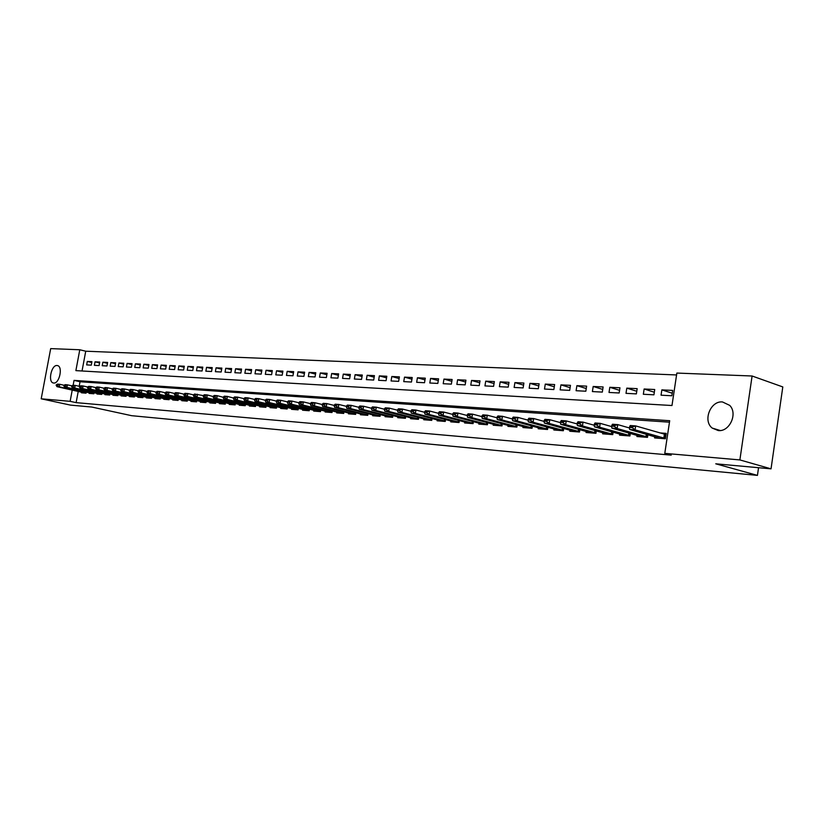 <?xml version="1.0" encoding="UTF-8"?>
<svg xmlns="http://www.w3.org/2000/svg" width="824" height="824" viewBox="0 0 824 824"><rect width="100%" height="100%" fill="white"/><g stroke="black" fill="none" stroke-linecap="round" stroke-linejoin="round"><path stroke-width="1.24" d="M718.26 430.561L712.194 428.068C702.604 420.755 710.484 400.649 722.473 401.947L729.673 405.357C738.046 413.452 729.59 432.044 718.26 430.561M53.735 383.026L53.344 382.975C47.689 382.068 51.356 364.764 57.031 365.516L57.515 365.588C63.129 366.556 59.38 383.902 53.735 383.026M752.096 376.002L782.8 386.93L771.037 468.846L715.757 463.809L757.441 475.386L131.644 415.687L91.773 407.046L70.473 405.109L41.2 398.806L50.686 348.614L79.784 349.757L75.88 370.625L671.982 405.521L676.854 373.066L752.096 376.002L739.88 459.926L664.793 453.365L669.696 420.714L74.047 380.379L73.14 385.251M676.576 374.951L85.737 351.209L79.784 349.757M654.802 436.638L654.606 437.915L665.401 438.77L666.214 433.383L659.828 432.899M637.106 435.268L636.911 436.524L647.479 437.359L647.891 434.66M619.782 433.929L619.596 435.165L629.938 435.978L630.339 433.352M602.828 432.621L602.643 433.826L612.768 434.619L613.159 432.075M586.214 431.333L586.039 432.518L595.958 433.3L596.339 430.818M569.951 430.077L569.765 431.24L579.488 432.003L579.869 429.582M554.016 428.841L553.831 429.984L563.359 430.736L563.729 428.377M538.402 427.635L538.216 428.758L547.548 429.489L547.909 427.192M523.086 426.451L522.91 427.553L532.057 428.274L532.417 426.029M508.078 425.287L507.914 426.368L516.875 427.079L517.225 424.885M493.37 424.144L493.195 425.215L501.991 425.905L502.331 423.763M478.94 423.031L478.775 424.082L487.396 424.751L487.726 422.661M464.788 421.929L464.623 422.959L473.079 423.629L473.409 421.589M450.903 420.858L450.738 421.867L459.03 422.527L459.359 420.528M437.276 419.797L437.111 420.796L445.248 421.435L445.578 419.488M423.897 418.767L423.742 419.746L431.735 420.374L432.044 418.458M410.774 417.747L410.609 418.716L418.458 419.334L418.767 417.459M397.889 416.748L397.724 417.696L405.429 418.304L405.738 416.47M385.23 415.76L385.076 416.707L392.636 417.294L392.945 415.502M372.808 414.802L372.654 415.729L380.08 416.305L380.379 414.544M360.603 413.854L360.449 414.76L367.741 415.337L368.029 413.607M348.603 412.917L348.449 413.823L355.618 414.379L355.906 412.69M336.82 412.01L336.676 412.896L343.721 413.442L343.999 411.784M325.243 411.104L325.099 411.979L332.021 412.525L332.299 410.898M313.862 410.218L313.717 411.083L320.515 411.619L320.793 410.022M302.676 409.353L302.532 410.208L309.216 410.733L309.494 409.157M291.675 408.498L291.531 409.343L298.113 409.858L298.381 408.313M280.86 407.664L280.716 408.488L287.185 408.992L287.452 407.478M270.231 406.829L270.087 407.653L276.442 408.148L276.709 406.665M259.766 406.016L259.622 406.829L265.884 407.324L266.142 405.851M249.476 405.223L249.332 406.016L255.492 406.5L255.739 405.058M239.351 404.429L239.218 405.223L245.264 405.696L245.521 404.285M229.391 403.657L229.257 404.44L235.211 404.903L235.005 403.41M219.586 402.895L219.452 403.667L225.312 404.131L225.127 402.658M209.945 402.143L209.811 402.905L215.579 403.358L215.816 402.009M200.448 401.412L200.314 402.163L205.99 402.606L206.227 401.278M191.096 400.68L190.962 401.422L196.555 401.865L196.792 400.557M181.888 399.959L181.764 400.701L187.264 401.134L187.501 399.846M172.824 399.259L172.7 399.99L178.118 400.413L178.345 399.146M163.904 398.569L163.77 399.279L169.105 399.702L169.332 398.456M155.108 397.879L154.984 398.589L160.237 399.001L160.464 397.776M146.445 397.209L146.322 397.91L151.503 398.322L151.719 397.106M137.917 396.54L137.793 397.24L142.892 397.642L143.108 396.447M129.512 395.891L129.389 396.581L134.415 396.972L134.631 395.798M121.231 395.242L121.107 395.922L126.062 396.313L126.268 395.149M113.063 394.603L112.94 395.283L117.822 395.664L118.038 394.521M105.019 393.985L104.895 394.655L109.716 395.026L109.922 393.893M97.098 393.367L96.975 394.026L101.713 394.397L101.919 393.285M89.28 392.76L89.157 393.409L93.833 393.779L94.039 392.677M91.773 362.508L87.303 361.437L91.928 361.664L91.279 365.156L86.654 364.908L87.303 361.437M99.57 362.91L95.038 361.818L99.725 362.045L99.076 365.568L94.379 365.32L95.038 361.818M107.47 363.312L102.876 362.2L107.635 362.436L106.976 365.98L102.217 365.732L102.876 362.2M115.494 363.724L110.828 362.601L115.659 362.838L115 366.402L110.169 366.155L110.828 362.601M123.631 364.146L118.903 362.993L123.806 363.24L123.136 366.834L118.244 366.577L118.903 362.993M131.892 364.579L127.092 363.405L132.067 363.652L131.397 367.267L126.422 367.01L127.092 363.405M140.276 365.011L135.404 363.817L140.44 364.064L139.771 367.71L134.734 367.442L135.404 363.817M148.773 365.444L143.829 364.229L148.948 364.486L148.279 368.163L143.16 367.895L143.829 364.229M157.405 365.897L152.388 364.651L157.59 364.908L156.91 368.616L151.719 368.338L152.388 364.651M166.17 366.35L161.082 365.084L166.355 365.341L165.675 369.08L160.402 368.802L161.082 365.084M175.069 366.804L169.898 365.516L175.255 365.784L174.575 369.543L169.219 369.265L169.898 365.516M184.102 367.277L178.849 365.959L184.288 366.237L183.608 370.028L178.169 369.739L178.849 365.959M193.269 367.751L187.944 366.412L193.465 366.69L192.775 370.512L187.254 370.213L187.944 366.412M202.591 368.235L197.173 366.876L202.786 367.144L202.086 370.996L196.483 370.707L197.173 366.876M212.046 368.719L206.546 367.339L212.242 367.617L211.552 371.5L205.856 371.202L206.546 367.339M221.656 369.224L216.073 367.803L221.862 368.091L221.162 372.005L215.383 371.696L216.073 367.803M231.42 369.729L225.745 368.287L231.626 368.575L230.926 372.52L225.055 372.211L225.745 368.287M241.35 370.244L235.582 368.771L241.556 369.07L240.855 373.045L234.881 372.726L235.582 368.771M251.423 370.769L245.573 369.265L251.639 369.564L250.929 373.571L244.862 373.251L245.573 369.265M261.672 371.305L255.718 369.77L261.888 370.079L261.177 374.117L255.018 373.787L255.718 369.77M272.095 371.851L266.039 370.275L272.311 370.594L271.601 374.663L265.328 374.333L266.039 370.275M282.683 372.407L276.524 370.8L282.9 371.119L282.189 375.219L275.813 374.889L276.524 370.8M293.447 372.963L287.195 371.325L293.674 371.645L292.953 375.785L286.474 375.445L287.195 371.325M304.396 373.54L298.031 371.861L304.633 372.191L303.901 376.362L297.309 376.022L298.031 371.861M315.53 374.127L309.062 372.407L315.767 372.736L315.046 376.949L308.341 376.599L309.062 372.407M326.86 374.714L320.279 372.963L327.097 373.303L326.366 377.547L319.547 377.186L320.279 372.963M338.376 375.322L331.681 373.529L338.623 373.869L337.892 378.154L330.96 377.794L331.681 373.529M350.097 375.94L343.289 374.106L350.354 374.457L349.623 378.772L342.557 378.401L343.289 374.106M362.035 376.568L355.103 374.683L362.292 375.044L361.551 379.401L354.372 379.03L355.103 374.683M374.178 377.207L367.123 375.281L374.436 375.641L373.694 380.049L366.381 379.658L367.123 375.281M386.538 377.856L379.359 375.888L386.806 376.259L386.065 380.698L378.618 380.307L379.359 375.888M399.125 378.525L391.812 376.506L399.393 376.877L398.651 381.358L391.07 380.966L391.812 376.506M411.938 379.195L404.502 377.135L412.216 377.516L411.464 382.037L403.75 381.625L404.502 377.135M424.988 379.895L417.418 377.773L425.277 378.164L424.525 382.727L416.656 382.315L417.418 377.773M438.286 380.595L430.571 378.422L438.574 378.824L437.822 383.428L429.809 383.006L430.571 378.422M451.83 381.316L443.971 379.081L452.129 379.493L451.367 384.139L443.209 383.706L443.971 379.081M465.632 382.048L457.619 379.761L465.941 380.173L465.169 384.87L456.857 384.427L457.619 379.761M479.702 382.799L471.534 380.451L480.011 380.873L479.249 385.611L470.772 385.158L471.534 380.451M494.039 383.562L485.717 381.151L494.359 381.584L493.586 386.363L484.945 385.91L485.717 381.151M508.655 384.344L500.178 381.873L508.985 382.305L508.212 387.136L499.406 386.672L500.178 381.873M523.57 385.148L514.918 382.594L523.899 383.047L523.127 387.919L514.135 387.445L514.918 382.594M538.772 385.962L529.945 383.345L539.112 383.799L538.329 388.722L529.173 388.238L529.945 383.345M554.284 386.796L545.282 384.097L554.634 384.561L553.852 389.546L544.499 389.052L545.282 384.097M570.105 387.651L560.928 384.88L570.466 385.344L569.683 390.38L560.145 389.876L560.928 384.88M586.255 388.526L576.893 385.663L586.626 386.147L585.833 391.225L576.1 390.72L576.893 385.663M602.746 389.422L593.187 386.477L603.116 386.961L602.323 392.1L592.394 391.575L593.187 386.477M619.576 390.329L609.812 387.29L619.957 387.795L619.164 392.986L609.018 392.451L609.812 387.29M636.756 391.266L626.796 388.135L637.158 388.65L636.365 393.893L626.003 393.347L626.796 388.135M654.318 392.234L644.141 388.99L654.73 389.515L653.926 394.82L643.338 394.263L644.141 388.99M85.737 351.209L82.04 370.985M661.054 395.19L671.869 395.767L672.672 390.411L661.857 389.876L661.054 395.19M78.229 391.41L76.127 402.637L671.241 455.136L664.793 453.365M669.479 422.187L80.031 381.749L79.186 386.302M81.566 392.152L81.452 392.801L86.056 393.172L86.263 392.08M757.441 475.386L758.544 467.702M771.037 468.846L739.88 459.926M76.127 402.637L70.133 401.329L41.2 398.806M72.234 390.071L70.133 401.329M80.031 381.749L74.047 380.379M672.25 393.213L661.857 389.876M56.238 384.859L57.299 385.375L56.238 384.859L57.464 384.118L59.75 384.283L59.266 386.837L86.118 392.832M57.371 384.942L59.75 384.283L64.128 385.272M85.655 393.13L56.99 386.662L59.266 386.837L57.299 385.375M56.156 385.292L56.99 386.662M63.881 385.416L64.952 385.931L63.881 385.416L65.106 384.664L67.424 384.839L66.94 387.414L93.895 393.45M65.034 385.508L67.424 384.839L71.873 385.838M93.38 393.748L64.622 387.239L66.94 387.414L64.952 385.931M63.798 385.848L64.622 387.239M71.636 385.982L72.728 386.507L71.636 385.982L72.862 385.23L75.211 385.395L74.727 387.991L101.774 394.068M72.811 386.075L75.211 385.395L79.732 386.425M101.218 394.356L72.378 387.816L74.727 387.991L72.728 386.507M71.554 386.415L72.378 387.816M79.506 386.559L80.618 387.084L79.506 386.559L80.731 385.797L83.111 385.972L82.627 388.578L109.777 394.696M80.7 386.652L83.111 385.972L87.705 387.012M109.17 394.984L80.247 388.403L82.627 388.578L80.618 387.084M79.423 387.002L80.247 388.403M87.499 387.146L88.621 387.671L87.499 387.146L88.714 386.374L91.134 386.549L90.64 389.186L117.884 395.335M88.704 387.239L91.134 386.549L95.8 387.61M117.235 395.623L88.22 389L90.64 389.186L88.621 387.671M87.416 387.589L88.22 389M95.594 387.733L96.748 388.269L95.594 387.733L96.82 386.961L99.271 387.136L98.777 389.793L126.124 395.983M96.82 387.826L99.271 387.136L104.009 388.217M125.413 396.262L96.326 389.608L98.777 389.793L96.748 388.269M95.512 388.176L96.326 389.608M103.824 388.341L104.988 388.877L103.824 388.341L105.039 387.558L107.532 387.733L107.038 390.401L134.477 396.643M105.07 388.434L107.532 387.733L112.352 388.835M133.715 396.921L104.545 390.216L107.038 390.401L104.988 388.877M103.742 388.784L104.545 390.216M112.177 388.949L113.362 389.494L112.177 388.949L113.382 388.156L115.916 388.341L115.422 391.029L142.954 397.302M113.444 389.041L115.916 388.341L120.809 389.464M142.14 397.58L112.888 390.844L115.422 391.029L113.362 389.494M112.095 389.402L112.888 390.844M120.654 389.567L121.849 390.113L120.654 389.567L121.859 388.774L124.424 388.959L123.93 391.668L151.565 397.982M121.942 389.659L124.424 388.959L129.409 390.102M150.699 398.26L121.365 391.472L123.93 391.668L121.849 390.113M120.572 390.02L121.365 391.472M129.265 390.195L130.48 390.751L129.265 390.195L130.46 389.392L133.076 389.577L132.571 392.317L160.299 398.672M130.563 390.298L133.076 389.577L138.133 390.751M159.382 398.94L129.965 392.121L132.571 392.317L130.48 390.751M129.183 390.658L129.965 392.121M137.999 390.834L139.246 391.39L137.999 390.834L139.204 390.02L141.852 390.216L141.347 392.966L169.167 399.362M139.328 390.937L141.852 390.216L146.991 391.41M168.189 399.63L138.7 392.77L141.347 392.966L139.246 391.39M137.917 391.297L138.7 392.77M146.878 391.482L148.135 392.049L146.878 391.482L148.073 390.669L150.761 390.864L150.256 393.635L178.18 400.073M148.227 391.585L150.761 390.864L155.993 392.08M177.139 400.34L147.568 393.439L150.256 393.635L148.135 392.049M146.796 391.946L147.568 393.439M155.901 392.142L157.178 392.708L155.901 392.142L157.085 391.318L159.815 391.513L159.31 394.315L187.326 400.794M157.26 392.245L159.815 391.513L165.14 392.76M186.224 401.051L156.581 394.109L159.31 394.315L157.178 392.708M155.808 392.615L156.581 394.109M165.058 392.811L166.355 393.388L165.058 392.811L166.242 391.977L169.013 392.183L168.498 394.995L196.617 401.525M166.438 392.914L169.013 392.183L174.43 393.45M195.453 401.772L165.727 394.789L168.498 394.995L166.355 393.388M164.965 393.285L165.727 394.789M174.358 393.491L175.687 394.068L174.358 393.491L175.543 392.657L178.355 392.852L177.84 395.695L206.052 402.267M175.77 393.594L178.355 392.852L183.865 394.15M204.826 402.514L175.028 395.489L177.84 395.695L175.687 394.068M174.276 393.965L175.028 395.489M183.814 394.181L185.163 394.768L183.814 394.181L184.988 393.336L187.851 393.542L187.336 396.406L215.641 403.018M185.245 394.294L187.851 393.542L193.455 394.861M214.343 403.266L184.473 396.19L187.336 396.406L185.163 394.768M183.731 394.665L184.473 396.19M193.424 394.892L194.794 395.479L193.424 394.892L194.588 394.026L203.198 395.592M194.876 394.995L197.502 394.243L196.977 397.127L224.942 403.698M224.004 404.028L194.073 396.911L196.977 397.127L194.794 395.479M193.331 395.366L194.073 396.911M203.188 395.602L204.579 396.19L203.188 395.602L204.342 394.737L207.308 394.943L214.528 396.921L213.107 396.323L214.261 395.448L217.268 395.664L224.643 397.673L223.201 397.065L224.344 396.179L227.403 396.406L234.922 398.425L233.46 397.817L234.603 396.921L237.703 397.147L243.883 398.631M204.661 395.705L207.308 394.943L206.783 397.858L234.819 404.471M233.831 404.8L203.827 397.642L206.783 397.858L204.579 396.19M203.095 396.087L203.827 397.642M214.611 396.437L217.268 395.664L216.753 398.61L245.325 405.357M243.822 405.583L213.746 398.383L216.753 398.61L214.528 396.921M213.025 396.818L213.746 398.383M224.725 397.178L227.403 396.406L226.878 399.362L255.553 406.16M253.967 406.387L223.819 399.135L226.878 399.362L224.643 397.673M223.108 397.559L223.819 399.135M235.015 397.93L237.703 397.147L237.178 400.134L265.936 406.984M264.277 407.19L234.067 399.898L237.178 400.134L234.922 398.425M233.367 398.311L234.067 399.898M243.894 398.579L245.387 399.197L243.894 398.579L245.027 397.673L248.189 397.899L247.653 400.917L276.503 407.808M245.47 398.692L248.189 397.899L254.492 399.424M274.763 408.024L244.491 400.68L247.653 400.917L245.387 399.197M243.801 399.074L244.491 400.68M254.503 399.352L256.017 399.97L254.503 399.352L255.625 398.445L258.839 398.672L258.303 401.71L287.246 408.653M256.11 399.465L258.839 398.672L265.276 400.237M285.413 408.858L255.09 401.473L258.303 401.71L256.017 399.97M254.41 399.856L255.09 401.473M265.297 400.134L266.842 400.773L265.297 400.134L266.409 399.218L269.675 399.455L269.139 402.524L298.164 409.518M266.924 400.258L269.675 399.455L276.246 401.061M296.259 409.713L265.874 402.277L269.139 402.524L266.842 400.773M265.204 400.649L265.874 402.277M276.267 400.938L277.843 401.576L276.267 400.938L277.379 400.011L280.706 400.258L280.17 403.348L309.278 410.393M277.935 401.061L280.706 400.258L287.422 401.896M307.28 410.579L276.843 403.091L280.17 403.348L277.843 401.576M276.184 401.453L276.843 403.091M287.442 401.762L289.039 402.4L287.442 401.762L288.534 400.825L291.923 401.061L291.387 404.182L320.577 411.279M289.131 401.885L291.923 401.061L298.782 402.751M318.486 411.464L287.998 403.925L291.387 404.182L289.039 402.4M287.349 402.277L287.998 403.925M298.813 402.586L298.721 403.111L300.441 403.235L298.813 402.586L299.895 401.638L303.345 401.896L302.799 405.037L332.072 412.185M300.533 402.72L303.345 401.896L310.349 403.616M329.888 412.361L299.349 404.78L302.799 405.037L300.441 403.235M298.721 403.111L299.349 404.78M310.38 403.43L310.288 403.966L312.038 404.09L312.131 403.564L310.38 403.43L311.451 402.473L314.964 402.73L314.418 405.902L343.773 413.102M312.131 403.564L314.964 402.73L322.122 404.502M341.497 413.267L310.906 405.645L314.418 405.902L312.038 404.09M310.288 403.966L310.906 405.645M322.153 404.296L322.06 404.831L323.853 404.955L323.945 404.429L322.153 404.296L323.224 403.327L326.788 403.585L326.242 406.788L355.68 414.039M323.945 404.429L326.788 403.585L334.101 405.408M353.3 414.204L322.668 406.52L326.242 406.788L323.853 404.955M322.06 404.831L322.668 406.52M334.142 405.171L334.05 405.707L335.873 405.841L335.965 405.305L334.142 405.171L335.193 404.193L338.829 404.46L338.283 407.684L367.803 414.997M335.965 405.305L338.829 404.46L346.307 406.325M365.31 415.152L334.647 407.417L338.283 407.684L335.873 405.841M334.05 405.707L334.647 407.417M346.358 406.067L346.265 406.603L348.109 406.747L348.202 406.201L346.358 406.067L347.398 405.078L351.096 405.346L350.54 408.601L380.132 415.966M348.202 406.201L351.096 405.346L358.739 407.272M377.547 416.11L346.842 408.323L350.54 408.601L348.109 406.747M346.265 406.603L346.842 408.323M358.79 406.974L358.697 407.519L360.582 407.664L360.675 407.108L358.79 406.974L359.82 405.974L363.59 406.242L363.034 409.538L392.698 416.954M360.675 407.108L363.59 406.242L371.397 408.22M389.999 417.088L359.264 409.25L363.034 409.538L360.582 407.664M358.697 407.519L359.264 409.25M371.459 407.901L371.367 408.447L373.282 408.591L373.375 408.034L371.459 407.901L372.469 406.891L376.311 407.169L375.754 410.486L405.49 417.964M373.375 408.034L376.311 407.169L384.303 409.198M402.678 418.087L371.912 410.197L375.754 410.486L373.282 408.591M371.367 408.447L371.912 410.197M384.355 408.838L384.262 409.394L386.219 409.538L386.312 408.982L384.355 408.838L385.354 407.818L389.268 408.107L388.712 411.454L418.52 418.994M386.312 408.982L389.268 408.107L397.446 410.197M415.584 419.107L384.798 411.166L388.712 411.454L386.219 409.538M384.262 409.394L384.798 411.166M397.508 409.806L397.415 410.362L399.403 410.517L399.506 409.95L397.508 409.806L398.486 408.766L402.483 409.054L401.916 412.443L431.786 420.034M399.506 409.95L402.483 409.054L410.836 411.207M428.738 420.137L397.93 412.144L401.916 412.443L399.403 410.517M397.415 410.362L397.93 412.144M410.908 410.785L410.816 411.351L412.845 411.495L412.937 410.929L410.908 410.785L411.876 409.734L415.945 410.033L415.378 413.452L445.31 421.105M412.937 410.929L415.945 410.033L424.494 412.247M442.127 421.198L411.31 413.143L415.378 413.452L412.845 411.495M410.816 411.351L411.31 413.143M424.566 411.784L424.473 412.35L426.544 412.505L426.636 411.928L424.566 411.784L425.514 410.723L429.664 411.022L429.098 414.472L459.092 422.187M426.636 411.928L429.664 411.022L438.409 413.308M455.785 422.269L424.947 414.163L429.098 414.472L426.544 412.505M424.473 412.35L424.947 414.163M438.492 412.793L438.399 413.38L440.51 413.535L440.603 412.948L438.492 412.793L439.429 411.732L443.652 412.031L443.075 415.523L473.131 423.299M440.603 412.948L443.652 412.031L452.603 414.379M469.69 423.361L438.852 415.203L443.075 415.523L440.51 413.535M438.399 413.38L438.852 415.203M452.695 413.833L452.603 414.421L454.755 414.575L454.848 413.988L452.695 413.833L453.612 412.752L457.917 413.061L457.341 416.584L487.447 424.422M454.848 413.988L457.917 413.061L467.084 415.481L469.278 415.646L469.371 415.049L467.177 414.894L467.496 417.346L498.324 425.617M483.873 424.473L453.035 416.264L457.341 416.584L454.755 414.575M452.603 414.421L453.035 416.264M467.177 414.894L468.073 413.803L472.471 414.122L471.894 417.675L502.043 425.575M469.371 415.049L472.471 414.122L481.865 416.614M469.278 415.646L471.894 417.675L467.496 417.346M481.947 415.976L481.855 416.573L484.1 416.738L484.193 416.141L481.947 415.976L482.823 414.863L487.314 415.193L486.727 418.777L516.926 426.75M484.193 416.141L487.314 415.193L496.944 417.768M513.064 426.781L482.246 418.448L486.727 418.777L484.1 416.738M481.855 416.573L482.246 418.448M497.026 417.078L496.934 417.675L499.22 417.85L499.313 417.243L497.026 417.078L497.881 415.955L502.455 416.285L501.868 419.91L532.108 427.944M499.313 417.243L502.455 416.285L512.343 418.952M528.091 427.955L497.294 419.571L501.868 419.91L499.22 417.85M496.934 417.675L497.294 419.571M512.415 418.201L512.312 418.808L514.65 418.983L514.743 418.365L512.415 418.201L513.239 417.068L517.915 417.408L517.328 421.064L547.6 429.17M514.743 418.365L517.915 417.408L528.05 420.158M543.418 429.17L512.652 420.714L517.328 421.064L514.65 418.983M512.312 418.808L512.652 420.714M528.112 419.344L528.019 419.962L530.399 420.137L530.501 419.519L528.112 419.344L528.915 418.201L533.684 418.541L533.097 422.248L563.41 430.416M530.501 419.519L533.684 418.541L544.087 421.394M559.063 430.396L528.328 421.888L533.097 422.248L530.399 420.137M528.019 419.962L528.328 421.888M544.149 420.518L544.046 421.136L546.477 421.322L546.58 420.693L544.149 420.518L544.921 419.354L549.793 419.704L549.206 423.454L579.54 431.683M546.58 420.693L549.793 419.704L560.454 422.65M575.028 431.652L544.334 423.083L549.206 423.454L546.477 421.322M544.046 421.136L544.334 423.083M560.516 421.713L560.413 422.341L562.905 422.527L562.998 421.898L560.516 421.713L561.268 420.539L566.243 420.899L565.645 424.679L596.01 432.981M562.998 421.898L566.243 420.899L577.181 423.948M591.313 432.94L560.681 424.308L565.645 424.679L562.905 422.527M560.413 422.341L560.681 424.308M577.233 422.939L577.14 423.577L579.674 423.763L579.777 423.124L577.233 422.939L577.964 421.744L583.042 422.115L582.444 425.936L612.819 434.31M579.777 423.124L583.042 422.115L594.269 425.266M607.947 434.248L577.366 425.555L582.444 425.936L579.674 423.763M577.14 423.577L577.366 425.555M594.32 424.185L594.217 424.824L596.813 425.019L596.916 424.37L594.32 424.185L595.021 422.98L600.212 423.351L599.615 427.213L629.989 435.669M596.916 424.37L600.212 423.351L611.717 426.616M624.932 435.577L594.423 426.832L599.615 427.213L596.813 425.019M594.217 424.824L594.423 426.832M611.779 425.462L611.676 426.111L614.333 426.307L614.426 425.658L611.779 425.462L612.448 424.236L617.753 424.618L617.145 428.532L647.53 437.05M614.426 425.658L617.753 424.618L629.557 427.996M642.277 436.947L611.851 428.13L617.145 428.532L614.333 426.307M611.676 426.111L611.851 428.13M666.049 434.485L665.256 434.423M629.618 426.76L629.515 427.419L632.235 427.625L632.327 426.966L629.618 426.76L630.257 425.524L635.675 425.915L666.029 434.598M632.327 426.966L635.675 425.915L635.077 429.871L665.452 438.461M659.993 438.337L629.66 429.459L635.077 429.871L632.235 427.625M629.515 427.419L629.66 429.459M85.954 392.801L86.098 392.039M93.709 393.409L93.854 392.636M101.579 394.026L101.723 393.244M109.561 394.655L109.716 393.851M117.667 395.283L117.811 394.469M125.887 395.932L126.031 395.098M134.219 396.581L134.374 395.736M142.686 397.25L142.84 396.385M151.276 397.92L151.441 397.034M160 398.6L160.165 397.704M168.848 399.3L169.023 398.383M177.84 400.001L178.015 399.063M186.976 400.722L187.141 399.764M196.246 401.442L196.421 400.464M205.66 402.184L205.835 401.185M215.229 402.936L215.404 401.916M245.284 405.346L245.47 404.265M244.852 405.253L245.047 404.172M255.481 406.15L255.677 405.048M255.059 406.057L255.255 404.945M265.853 406.963L266.049 405.83M265.421 406.871L265.616 405.727M276.401 407.787L276.596 406.634M275.958 407.695L276.164 406.531M287.113 408.632L287.318 407.447M286.68 408.529L286.886 407.344M298.01 409.487L298.226 408.271M297.577 409.384L297.783 408.168M309.103 410.352L309.309 409.116M308.66 410.259L308.876 409.013M320.371 411.238L320.598 409.971M319.939 411.135L320.155 409.868M331.845 412.134L332.072 410.836M331.403 412.041L331.629 410.733M343.526 413.051L343.752 411.722M343.072 412.958L343.309 411.609M355.401 413.988L355.628 412.618M354.959 413.885L355.185 412.505M367.494 414.936L367.72 413.535M367.041 414.833L367.277 413.421M379.792 415.893L380.039 414.462M379.349 415.801L379.596 414.348M392.327 416.882L392.574 415.409M391.874 416.779L392.121 415.296M405.089 417.881L405.336 416.367M404.636 417.778L404.893 416.254M418.087 418.901L418.334 417.346M417.634 418.798L417.892 417.232M431.323 419.941L431.58 418.345M430.87 419.838L431.127 418.221M444.806 420.992L445.073 419.354M444.352 420.889L444.62 419.241M458.546 422.073L458.824 420.384M458.093 421.97L458.371 420.271M472.554 423.176L472.842 421.435M472.101 423.062L472.379 421.322M486.829 424.288L487.118 422.506M486.376 424.185L486.665 422.382M501.394 425.431L501.682 423.598M500.93 425.328L501.229 423.474M516.236 426.595L516.535 424.7M515.773 426.492L516.071 424.576M531.377 427.79L531.686 425.833M530.914 427.677L531.222 425.709M546.817 428.995L547.136 426.987M546.353 428.882L546.673 426.853M562.576 430.231L562.905 428.15M562.112 430.118L562.442 428.027M578.664 431.498L578.994 429.345M578.191 431.385L578.53 429.222M595.082 432.785L595.422 430.561M594.609 432.672L594.959 430.437M611.841 434.094L612.191 431.807M611.367 433.98L611.727 431.673M628.959 435.443L629.32 433.063M628.485 435.319L628.846 432.94M646.438 436.813L646.809 434.351M645.965 436.689L646.346 434.217M664.299 438.214L664.886 434.341M663.835 438.09L664.412 434.227M712.194 428.068L720.238 430.519"/></g></svg>
